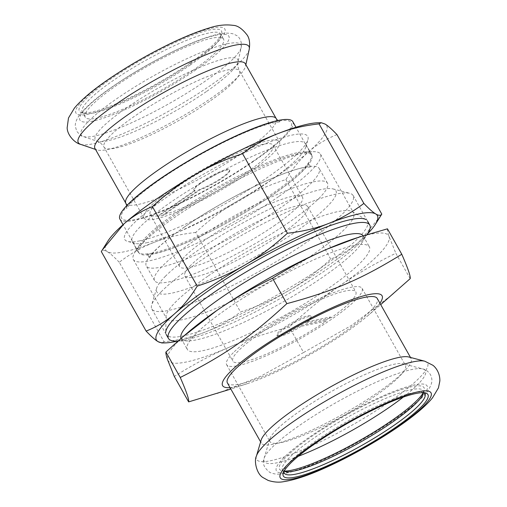 <?xml version="1.0" encoding="UTF-8"?>
<svg xmlns="http://www.w3.org/2000/svg" width="507" height="507" viewBox="0 0 507 507"><rect width="100%" height="100%" fill="white"/><g stroke="black" fill="none" stroke-linecap="round" stroke-linejoin="round"><path stroke-width="0.38" stroke-dasharray="2.54 1.9" d="M181.094 338.359A104.474 18.125 150.6 0 0 181.183 338.53A104.474 18.125 150.6 0 0 188.236 340.907A104.474 18.125 150.6 0 0 281.1 303.034A104.474 18.125 150.6 0 0 361.599 243.221A104.474 18.125 150.6 0 0 363.227 235.958A104.474 18.125 150.6 0 0 363.139 235.806M227.529 308.408A104.474 18.125 150.6 0 0 187.311 349.412A104.474 18.125 150.6 0 0 287.235 313.915A104.474 18.125 150.6 0 0 369.356 246.833A104.474 18.125 150.6 0 0 227.529 308.408M367.974 233.087A115.533 20.046 -29.4 0 1 278.958 299.231A115.533 20.046 -29.4 0 1 176.271 341.103M325.716 320.253A70.568 12.244 150.6 0 0 330.437 316.989L305.474 322.04A19.437 3.372 150.6 0 0 310.728 316.019A19.437 3.372 150.6 0 0 292.14 322.623A19.437 3.372 150.6 0 0 276.866 335.102A19.437 3.372 150.6 0 0 300.759 325.304L325.716 320.253L326.255 321.197L301.291 326.255L300.759 325.304M301.291 326.255A19.437 3.372 -29.4 0 1 277.399 336.046A19.437 3.372 -29.4 0 1 292.672 323.567A19.437 3.372 -29.4 0 1 311.26 316.964A19.437 3.372 -29.4 0 1 306.006 322.984L305.474 322.04M330.437 316.989L330.97 317.933A70.568 12.244 150.6 0 0 355.813 291.861A70.568 12.244 150.6 0 0 305.41 306.748A70.568 12.244 150.6 0 0 238.924 350.312A70.568 12.244 150.6 0 0 232.846 361.149A70.568 12.244 150.6 0 0 326.255 321.197M306.006 322.984L330.97 317.933M233.296 352.726A77.736 13.486 150.6 0 0 226.604 364.666A77.736 13.486 150.6 0 0 300.949 338.258A77.736 13.486 150.6 0 0 362.055 288.344A77.736 13.486 150.6 0 0 306.539 304.739A77.736 13.486 150.6 0 0 233.296 352.726M217.351 393.489L260.325 376.435L303.592 352.498L289.256 327.053C266.98 332.852 246.972 339.582 229.234 347.244C211.463 354.837 193.154 364.571 174.3 376.448M410.163 278.685L395.828 253.24C375.053 263.406 356.44 274.205 340.001 285.637C323.523 297.007 306.608 310.81 289.256 327.053M303.592 352.498L351.497 325.443L393.217 293.889M387.449 228.822C387.24 230.146 387.785 232.719 389.097 236.522L395.828 253.24M187.989 332.427A126.807 21.997 150.6 0 0 167.57 359.729A126.807 21.997 150.6 0 0 229.234 347.244A126.807 21.997 150.6 0 0 340.001 285.637A126.807 21.997 150.6 0 0 389.097 236.522A126.807 21.997 150.6 0 0 354.475 238.62M230.058 387.646A91.52 15.875 150.6 0 0 247.372 383.647A91.52 15.875 150.6 0 0 367.531 315.937A91.52 15.875 150.6 0 0 379.92 303.205M423.231 392.697A82.977 14.392 150.6 0 0 424.169 390.561A82.977 14.392 150.6 0 0 371.067 402.146A82.977 14.392 150.6 0 0 286.626 456.433A82.977 14.392 150.6 0 0 281.854 470.75A82.977 14.392 150.6 0 0 284.167 471.054M423.484 392.703A80.771 14.012 150.6 0 0 423.199 390.688A80.771 14.012 150.6 0 0 365.515 407.723A80.771 14.012 150.6 0 0 289.427 457.587A80.771 14.012 150.6 0 0 282.469 469.989A80.771 14.012 150.6 0 0 284.047 471.276M276.645 429.651A77.736 13.486 150.6 0 0 269.838 438.923A77.736 13.486 150.6 0 0 269.946 441.591A77.736 13.486 150.6 0 0 344.291 415.176A77.736 13.486 150.6 0 0 405.397 365.268A77.736 13.486 150.6 0 0 403.173 363.792A77.736 13.486 150.6 0 0 343.911 384.705A77.736 13.486 150.6 0 0 276.645 429.651M190.949 265.161A70.568 12.244 150.6 0 0 184.871 276.004A70.568 12.244 150.6 0 0 252.359 252.023A70.568 12.244 150.6 0 0 307.831 206.717A70.568 12.244 150.6 0 0 257.429 221.597A70.568 12.244 150.6 0 0 190.949 265.161M165.605 276.055A102.851 17.846 150.6 0 0 156.606 288.318A102.851 17.846 150.6 0 0 255.11 256.903A102.851 17.846 150.6 0 0 333.01 188.921A102.851 17.846 150.6 0 0 254.609 216.59A102.851 17.846 150.6 0 0 165.605 276.055M161.777 291.208A115.533 20.046 150.6 0 0 151.669 304.992A115.533 20.046 150.6 0 0 151.827 308.953A115.533 20.046 150.6 0 0 262.322 269.699A115.533 20.046 150.6 0 0 353.132 195.525A115.533 20.046 150.6 0 0 349.824 193.338A115.533 20.046 150.6 0 0 196.298 263.615A115.533 20.046 150.6 0 0 161.777 291.208M227.396 382.918A86.006 14.918 150.6 0 0 309.65 353.696A86.006 14.918 150.6 0 0 377.252 298.477M261.156 440.095A86.006 14.918 150.6 0 0 261.276 443.042A86.006 14.918 150.6 0 0 343.531 413.826A86.006 14.918 150.6 0 0 411.133 358.601A86.006 14.918 150.6 0 0 408.674 356.972M423.877 392.735A80.771 14.012 150.6 0 0 422.623 392.234A80.771 14.012 150.6 0 0 361.054 413.966A80.771 14.012 150.6 0 0 291.157 460.66A80.771 14.012 150.6 0 0 284.091 470.293A80.771 14.012 150.6 0 0 283.863 471.624M194.84 190.321A20.4 3.536 -29.4 0 1 193.928 189.878A20.4 3.536 -29.4 0 1 209.961 176.778A20.4 3.536 -29.4 0 1 229.468 169.851A20.4 3.536 -29.4 0 1 219.778 179.098A20.4 3.536 -29.4 0 1 199.802 189.32L162.95 214.841L163.216 215.317L200.069 189.789A20.4 3.536 150.6 0 0 220.044 179.567A20.4 3.536 150.6 0 0 229.741 170.32A20.4 3.536 150.6 0 0 210.228 177.254A20.4 3.536 150.6 0 0 194.194 190.353A20.4 3.536 150.6 0 0 195.113 190.797L158.254 216.324L157.988 215.849L194.84 190.321L195.113 190.797M199.802 189.32L200.069 189.789M163.216 215.317A70.568 12.244 -29.4 0 1 158.254 216.324M157.988 215.849A70.568 12.244 -29.4 0 1 150.218 214.505A70.568 12.244 -29.4 0 1 205.69 169.199A70.568 12.244 -29.4 0 1 273.178 145.217A70.568 12.244 -29.4 0 1 246.015 172.912A70.568 12.244 -29.4 0 1 162.95 214.841M275.339 224.95A70.568 12.244 -29.4 0 1 179.535 266.543A70.568 12.244 -29.4 0 1 235.007 221.229A70.568 12.244 -29.4 0 1 302.502 197.255A70.568 12.244 -29.4 0 1 275.339 224.95M184.478 226.965A99.239 17.219 150.6 0 0 146.276 265.915A99.239 17.219 150.6 0 0 280.992 207.426A99.239 17.219 150.6 0 0 319.195 168.476A99.239 17.219 150.6 0 0 184.478 226.965M177.057 213.796A99.239 17.219 -29.4 0 1 311.773 155.307A99.239 17.219 -29.4 0 1 273.571 194.257A99.239 17.219 -29.4 0 1 138.855 252.746A99.239 17.219 -29.4 0 1 177.057 213.796M289.282 222.129A99.239 17.219 -29.4 0 1 154.559 280.612A99.239 17.219 -29.4 0 1 232.567 216.901A99.239 17.219 -29.4 0 1 327.478 183.179A99.239 17.219 -29.4 0 1 289.282 222.129M190.074 63.033A81.595 14.158 -29.4 0 1 81.64 112.668A81.595 14.158 -29.4 0 1 143.443 58.73A81.595 14.158 -29.4 0 1 221.597 33.811A81.595 14.158 -29.4 0 1 190.074 63.033M190.068 65.143A79.39 13.771 150.6 0 0 220.735 36.707A79.39 13.771 150.6 0 0 220.627 33.982A79.39 13.771 150.6 0 0 144.698 60.954A79.39 13.771 150.6 0 0 82.292 111.933A79.39 13.771 150.6 0 0 84.568 113.435A79.39 13.771 150.6 0 0 190.068 65.143M193.002 70.346A79.39 13.771 -29.4 0 1 85.227 117.136A79.39 13.771 -29.4 0 1 147.632 66.157A79.39 13.771 -29.4 0 1 223.562 39.185A79.39 13.771 -29.4 0 1 193.002 70.346M292.824 121.686A99.239 17.219 -29.4 0 1 254.628 160.63A99.239 17.219 -29.4 0 1 119.912 219.119M245.287 63.711A86.285 14.969 -29.4 0 1 245.527 66.208A86.285 14.969 -29.4 0 1 212.078 97.572A86.285 14.969 -29.4 0 1 96.957 149.926A86.285 14.969 -29.4 0 1 94.948 148.424M249.501 172.209A77.736 13.486 -29.4 0 1 143.975 218.023A77.736 13.486 -29.4 0 1 205.082 168.115A77.736 13.486 -29.4 0 1 279.427 141.7A77.736 13.486 -29.4 0 1 249.501 172.209M146.466 242.802A99.511 17.263 150.6 0 0 240.844 199.84A99.511 17.263 150.6 0 0 305.734 147.195A99.511 17.263 150.6 0 0 305.594 143.785A99.511 17.263 150.6 0 0 210.418 177.596A99.511 17.263 150.6 0 0 132.2 241.49A99.511 17.263 150.6 0 0 135.046 243.373A99.511 17.263 150.6 0 0 146.466 242.802M139.786 240.85A105.025 18.22 -29.4 0 1 127.739 241.452A105.025 18.22 -29.4 0 1 207.287 172.031A105.025 18.22 -29.4 0 1 307.876 139.951A105.025 18.22 -29.4 0 1 239.393 195.512A105.025 18.22 -29.4 0 1 139.786 240.85M152.265 253.101A99.511 17.263 -29.4 0 1 137.999 251.783A99.511 17.263 -29.4 0 1 139.545 244.868A99.511 17.263 -29.4 0 1 216.223 187.888A99.511 17.263 -29.4 0 1 304.675 151.821A99.511 17.263 -29.4 0 1 311.399 154.077A99.511 17.263 -29.4 0 1 254.013 205.633A99.511 17.263 -29.4 0 1 152.265 253.101M107.731 241.338A126.807 21.997 150.6 0 0 107.364 251.745A126.807 21.997 150.6 0 0 154.559 242.188A126.807 21.997 150.6 0 0 237.878 200.835A126.807 21.997 150.6 0 0 308.522 151.91A126.807 21.997 150.6 0 0 325.101 124.069A126.807 21.997 150.6 0 0 318.143 122.776M207.832 276.239A107.376 18.626 150.6 0 0 166.055 316.45A107.376 18.626 150.6 0 0 166.499 318.377A107.376 18.626 150.6 0 0 181.893 319.797A107.376 18.626 150.6 0 0 291.677 268.583A107.376 18.626 150.6 0 0 353.594 212.953A107.376 18.626 150.6 0 0 352.181 211.577A107.376 18.626 150.6 0 0 207.832 276.239M352.181 211.577L366.003 219.588A115.533 20.046 -29.4 0 1 305.715 277.899A115.533 20.046 -29.4 0 1 182.786 336.027A115.533 20.046 -29.4 0 1 165.745 332.427L166.055 316.45M279.11 196.253A107.376 18.626 150.6 0 0 320.443 154.115A107.376 18.626 150.6 0 0 313.187 151.675A107.376 18.626 150.6 0 0 217.75 190.6A107.376 18.626 150.6 0 0 135.014 252.074A107.376 18.626 150.6 0 0 133.347 259.54A107.376 18.626 150.6 0 0 148.735 260.959A107.376 18.626 150.6 0 0 279.11 196.253M336.984 134.602C326.172 138.924 316.685 144.691 308.522 151.91C300.334 159.084 292.793 168.305 285.891 179.567C268.304 185.264 252.302 192.356 237.878 200.835C223.441 209.277 209.378 219.816 195.702 232.453L240.514 311.976C258.101 306.279 274.103 299.193 288.527 290.714C302.964 282.272 317.027 271.733 330.703 259.096C341.515 254.768 351.002 249 359.165 241.788A126.807 21.997 150.6 0 0 367.36 234.063M285.891 179.567L330.703 259.096M195.702 232.453C180.492 234.152 166.778 237.396 154.559 242.188C142.315 246.941 130.546 253.633 119.246 262.271L164.059 341.8C179.263 340.102 192.977 336.857 205.202 332.066C217.446 327.313 229.215 320.62 240.514 311.976M161.841 342.966L164.059 341.8M119.246 262.271C114.183 256.948 110.222 253.437 107.364 251.745C104.48 250.008 102.465 249.951 101.311 251.561M177.425 341.084A126.807 21.997 150.6 0 0 205.202 332.066A126.807 21.997 150.6 0 0 288.527 290.714A126.807 21.997 150.6 0 0 359.165 241.788L380.884 215.595M283.838 457.637A86.532 15.014 150.6 0 0 356.719 442.877A86.532 15.014 150.6 0 0 414.751 384.826A86.532 15.014 150.6 0 0 283.838 457.637M403.319 397.089A92.496 16.047 150.6 0 0 422.743 368.931A92.496 16.047 150.6 0 0 352.232 393.819A92.496 16.047 150.6 0 0 272.189 447.294A92.496 16.047 150.6 0 0 264.096 458.322A92.496 16.047 150.6 0 0 298.243 456.294M256.428 456.053A98.149 17.029 150.6 0 0 350.432 426.076A98.149 17.029 150.6 0 0 424.771 361.199M191.95 62.653A85.455 14.823 -29.4 0 1 75.752 112.579A85.455 14.823 -29.4 0 1 183.483 37.962A85.455 14.823 -29.4 0 1 191.95 62.653M253.69 160.82A97.312 16.883 -29.4 0 1 121.369 217.674A97.312 16.883 -29.4 0 1 244.044 132.707A97.312 16.883 -29.4 0 1 253.69 160.82M125.869 203.301A86.285 14.969 150.6 0 0 242.999 152.449A86.285 14.969 150.6 0 0 276.207 118.587M209.568 101.343A77.736 13.486 -29.4 0 1 104.043 147.157A77.736 13.486 -29.4 0 1 165.149 97.243A77.736 13.486 -29.4 0 1 239.494 70.834A77.736 13.486 -29.4 0 1 209.568 101.343M206.298 91.634A81.792 14.19 -29.4 0 1 97.167 141.257A81.792 14.19 -29.4 0 1 159.553 87.324A81.792 14.19 -29.4 0 1 238.005 61.898A81.792 14.19 -29.4 0 1 206.298 91.634M249.235 49.318A97.94 16.991 -29.4 0 1 211.261 84.922A97.94 16.991 -29.4 0 1 80.594 144.343M195.949 69.744A85.455 14.823 -29.4 0 1 79.745 119.677A85.455 14.823 -29.4 0 1 187.482 45.06A85.455 14.823 -29.4 0 1 195.949 69.744M205.608 80.886A91.697 15.907 -29.4 0 1 83.262 136.516A91.697 15.907 -29.4 0 1 153.203 76.05A91.697 15.907 -29.4 0 1 241.155 47.55A91.697 15.907 -29.4 0 1 205.608 80.886M181.183 338.53L187.311 349.412M363.227 235.958L369.356 246.833M361.599 243.221L367.024 234.595M188.236 340.907L177.982 341.078M311.26 316.964L310.728 316.019M277.399 336.046L276.866 335.102M367.531 315.937L380.713 304.618M247.372 383.647L230.856 389.059M423.313 393.457L424.169 390.561M284.782 471.516L281.854 470.75M269.838 438.923L264.096 458.322C261.992 462.999 263.919 467.708 269.87 472.448C273.387 473.95 276.942 474.457 280.529 473.969C290.08 472.98 303.097 468.848 319.581 461.579C339.791 452.643 360.147 441.724 380.649 428.833C398.363 417.591 411.874 407.444 421.184 398.388C426.406 393.578 429.835 388.59 431.463 383.431C432.287 380.637 431.939 377.69 430.424 374.591C428.13 371.295 425.569 369.413 422.743 368.931L403.173 363.792M226.604 364.666L269.946 441.591M362.055 288.344L405.397 365.268M184.871 276.004L232.846 361.149M307.831 206.717L355.813 291.861M156.606 288.318L151.669 304.992M333.01 188.921L349.824 193.338M151.827 308.953L166.22 334.5M353.132 195.525L367.524 221.071M260.623 441.889L261.276 443.042M410.486 357.448L411.133 358.601M284.091 470.293L283.229 473.189M422.623 392.234L425.544 393.001M282.469 469.989L284.199 473.063M423.199 390.688L424.936 393.762M193.928 189.878L194.194 190.353M229.468 169.851L229.741 170.32M302.502 197.255L273.178 145.217M179.535 266.543L150.218 214.505M184.757 226.806C222.7 199.821 286.316 168.926 307.033 167.126L311.393 167.063C309.828 166.036 309.01 164.585 308.947 162.715L306.741 166.264C300.822 173.812 288.407 184.06 269.502 197.008C246.51 212.414 222.421 226.014 197.242 237.808C176.487 247.283 161.201 252.695 151.384 254.051L146.656 254.159C148.234 255.211 149.052 256.656 149.102 258.507L151.428 254.793C156.91 247.866 168.02 238.537 184.757 226.806M327.478 183.179L319.195 168.476M154.559 280.612L146.276 265.915M220.735 36.707L221.597 33.811M84.568 113.435L81.64 112.668M223.562 39.185L220.627 33.982M85.227 117.136L82.292 111.933M277.766 120.552L280.358 122.022C281.493 121.528 278.318 121.997 270.846 123.423C258.963 126.465 243.094 132.847 223.238 142.568C199.403 154.451 177.551 167.329 157.696 181.195C143.709 191.152 134.19 199.124 129.133 205.126L126.655 208.631L126.744 205.646M143.975 218.023L104.043 147.157C102.11 144.089 99.816 142.125 97.167 141.257L83.262 136.516C82.14 136.789 79.954 135.02 76.709 131.218L75.328 126.268C75.068 124.488 75.676 120.368 79.561 114.962C85.499 107.167 96.096 97.984 111.363 87.4C131.655 73.407 153.456 60.846 176.753 49.73C191.564 42.746 204.112 37.879 214.417 35.129C221.477 33.025 227.662 32.594 232.979 33.823L236.56 35.49C238.867 36.472 242.498 41.656 241.155 47.55L238.005 61.898C237.377 64.611 237.872 67.589 239.494 70.834L279.427 141.7M311.773 155.307L295.968 127.257M138.855 252.746L123.049 224.69M245.527 66.208L245.857 64.719M96.957 149.926L95.512 149.432M305.734 147.195L307.876 139.951M135.046 243.373L127.739 241.452M311.399 154.077L305.594 143.785M137.999 251.783L132.2 241.49M139.545 244.868L135.014 252.074M304.675 151.821L313.187 151.675M133.347 259.54L166.499 318.377M320.443 154.115L353.594 212.953"/><path stroke-width="0.76" d="M363.139 235.806A104.474 18.125 150.6 0 0 221.401 297.533A104.474 18.125 150.6 0 0 181.094 338.359M177.982 341.078L176.271 341.103A115.533 20.046 -29.4 0 1 168.47 338.48A115.533 20.046 -29.4 0 1 212.94 293.141A115.533 20.046 -29.4 0 1 369.774 225.051A115.533 20.046 -29.4 0 1 367.974 233.087L367.024 234.595M167.57 359.729C166.258 355.92 165.713 353.354 165.922 352.023L180.258 377.468C186.475 391.683 189.269 399.827 188.636 401.893L174.3 376.448L167.57 359.729M188.636 401.893L230.856 389.059M380.713 304.618L410.163 278.685C410.797 276.619 408.002 268.476 401.785 254.261L387.449 228.822L358.741 237.219L327.433 249.007A126.807 21.997 150.6 0 0 216.673 310.607C233.112 299.174 251.719 288.375 272.5 278.21C291.354 266.333 309.663 256.599 327.433 249.007A126.807 21.997 150.6 0 1 354.475 238.62L358.741 237.219M401.785 254.261C361.257 279.224 334.214 290.841 286.835 303.655L272.5 278.21M165.922 352.023L182.875 336.819L216.673 310.607A126.807 21.997 150.6 0 0 187.989 332.427L182.875 336.819M379.92 303.205A91.52 15.875 150.6 0 0 330.158 308.624A91.52 15.875 150.6 0 0 230.476 371.568A91.52 15.875 150.6 0 0 230.058 387.646M286.835 303.655C249.507 337.954 224.436 355.318 180.258 377.468M284.167 471.054A82.977 14.392 150.6 0 0 358.836 440.989A82.977 14.392 150.6 0 0 423.231 392.697M284.047 471.276A80.771 14.012 150.6 0 0 284.782 471.516A80.771 14.012 150.6 0 0 359.71 442.548A80.771 14.012 150.6 0 0 423.313 393.457A80.771 14.012 150.6 0 0 423.484 392.703M410.486 357.448L377.252 298.477A86.006 14.918 150.6 0 0 315.829 316.615A86.006 14.918 150.6 0 0 234.804 369.711A86.006 14.918 150.6 0 0 227.396 382.918L260.623 441.889M424.771 361.199L408.674 356.972A86.006 14.918 150.6 0 0 343.106 380.111A86.006 14.918 150.6 0 0 268.685 429.835A86.006 14.918 150.6 0 0 261.156 440.095L256.428 456.053C253.785 460.901 256.65 474.14 263.177 477.67L268.165 480.427C273.729 482.195 278.932 482.601 283.768 481.65C295.22 479.882 309.758 474.945 327.389 466.852C368.057 448.334 416.925 417.407 432.477 397.875L438.447 387.88L439.848 380.979C440.076 373.342 435.938 367.429 432.82 365.236L424.771 361.199A98.149 17.029 150.6 0 0 349.95 387.608A98.149 17.029 150.6 0 0 265.022 444.347A98.149 17.029 150.6 0 0 256.428 456.053M290.492 463.297A82.977 14.392 150.6 0 0 283.229 473.189A82.977 14.392 150.6 0 0 362.701 447.846A82.977 14.392 150.6 0 0 425.544 393.001A82.977 14.392 150.6 0 0 362.296 415.322A82.977 14.392 150.6 0 0 290.492 463.297M283.863 471.624A80.771 14.012 150.6 0 0 284.199 473.063A80.771 14.012 150.6 0 0 361.447 445.621A80.771 14.012 150.6 0 0 424.936 393.762A80.771 14.012 150.6 0 0 423.877 392.735M123.049 224.69L119.912 219.119A99.239 17.219 -29.4 0 1 197.914 155.402A99.239 17.219 -29.4 0 1 292.824 121.686L295.968 127.257M94.948 148.424A86.285 14.969 -29.4 0 1 162.772 93.028A86.285 14.969 -29.4 0 1 245.287 63.711L276.207 118.587A86.285 14.969 150.6 0 0 193.687 147.898A86.285 14.969 150.6 0 0 125.869 203.301L94.948 148.424M152.404 206.596C166.081 193.959 180.137 183.42 194.58 174.978C208.998 166.492 225 159.407 242.593 153.71C253.887 145.072 265.662 138.373 277.906 133.626C290.124 128.835 303.839 125.59 319.049 123.885L321.261 122.726L318.143 122.776A126.807 21.997 150.6 0 0 277.906 133.626A126.807 21.997 150.6 0 0 194.58 174.978A126.807 21.997 150.6 0 0 123.942 223.904A126.807 21.997 150.6 0 0 107.731 241.338L102.224 250.09L123.942 223.904C132.105 216.685 141.592 210.918 152.404 206.596L197.21 286.119C190.309 297.387 182.767 306.608 174.585 313.782C166.416 320.994 156.929 326.762 146.124 331.09C151.187 336.414 155.148 339.924 158.007 341.617L161.841 342.966L164.965 342.909A126.807 21.997 150.6 0 0 177.425 341.084M165.745 332.427A115.533 20.046 -29.4 0 1 257.036 260.319A115.533 20.046 -29.4 0 1 366.003 219.588M319.049 123.885L363.861 203.415C352.561 212.053 340.793 218.751 328.549 223.498C316.324 228.289 302.609 231.541 287.399 233.239C273.723 245.876 259.666 256.415 245.223 264.857C230.805 273.336 214.803 280.422 197.21 286.119M242.593 153.71L287.399 233.239M321.261 122.726L325.101 124.069C327.959 125.761 331.92 129.272 336.984 134.602L381.796 214.125C380.643 215.741 378.621 215.678 375.744 213.948C372.886 212.249 368.925 208.745 363.861 203.415M102.224 250.09L101.311 251.561L146.124 331.09M367.36 234.063A126.807 21.997 150.6 0 0 375.376 224.348A126.807 21.997 150.6 0 0 375.744 213.948A126.807 21.997 150.6 0 0 328.549 223.498A126.807 21.997 150.6 0 0 245.223 264.857A126.807 21.997 150.6 0 0 174.585 313.782A126.807 21.997 150.6 0 0 158.007 341.617A126.807 21.997 150.6 0 0 164.965 342.909M375.376 224.348L381.796 214.125M298.243 456.294A92.496 16.047 150.6 0 0 403.319 397.089M287.697 464.494A86.532 15.014 150.6 0 0 360.585 449.741A86.532 15.014 150.6 0 0 418.617 391.683A86.532 15.014 150.6 0 0 287.697 464.494M95.512 149.432L80.594 144.343A97.94 16.991 -29.4 0 1 155.294 79.764A97.94 16.991 -29.4 0 1 249.235 49.318L245.857 64.719M166.22 334.5L168.47 338.48M367.524 221.071L369.774 225.051M276.207 118.587L277.766 120.552M126.744 205.646L125.869 203.301M80.594 144.343C75.34 143.285 67.342 135.578 67.152 127.789L68.483 118.011L74.415 108.099C81.703 99.416 93.13 89.783 108.688 79.193C127.295 66.518 147.233 54.959 168.508 44.515C183.946 36.992 197.419 31.51 208.941 28.069C217.395 25.217 225.457 24.311 233.119 25.35C237.631 25.489 242.346 28.772 247.264 35.205C249.457 38.488 250.116 43.19 249.235 49.318"/></g></svg>
